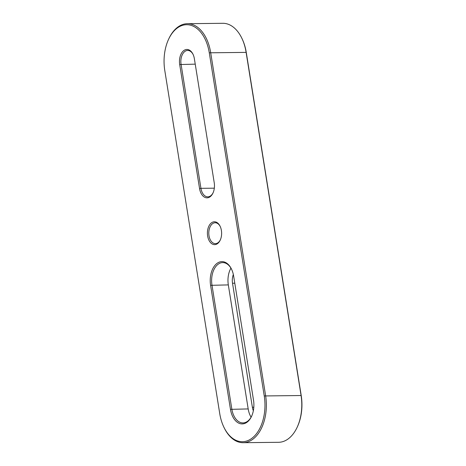 <?xml version="1.0" encoding="UTF-8"?>
<svg xmlns="http://www.w3.org/2000/svg" width="466" height="466" viewBox="0 0 466 466"><rect width="100%" height="100%" fill="white"/><g stroke="black" fill="none" stroke-linecap="round" stroke-linejoin="round"><path stroke-width="0.7" d="M164.783 70.471L219.742 413.616A36.936 22.98 -90.6 0 0 223.995 427.415A36.936 22.98 -90.6 0 0 252.228 438.028A36.936 22.98 -90.6 0 0 264.245 395.949L209.281 52.804A36.936 22.98 -90.6 0 0 191.392 25.455A36.936 22.98 -90.6 0 0 168.523 39.418A36.936 22.98 -90.6 0 0 164.783 70.471M199.559 188.579L179.695 64.553A12.18 7.578 89.4 0 1 183.656 50.672A12.18 7.578 89.4 0 1 192.965 54.172A12.18 7.578 89.4 0 1 194.369 58.728L214.232 182.754A12.18 7.578 89.4 0 1 213.003 192.994A12.18 7.578 89.4 0 1 205.459 197.596A12.18 7.578 89.4 0 1 199.559 188.579L200.939 188.328L181.07 64.302A11.184 6.961 89.4 0 1 187.681 50.444A11.184 6.961 89.4 0 1 193.116 54.487M216.288 244.312A11.434 7.112 89.4 0 1 207.626 235.942A11.434 7.112 89.4 0 1 212.735 222.107A11.434 7.112 89.4 0 1 220.086 226.202A11.434 7.112 89.4 0 1 220.243 240.089A11.434 7.112 89.4 0 1 216.288 244.312M233.658 276.175L253.521 400.201A19.141 11.906 89.4 0 1 251.582 416.295A19.141 11.906 89.4 0 1 239.734 423.53A19.141 11.906 89.4 0 1 230.466 409.358L210.597 285.332A19.141 11.906 89.4 0 1 216.824 263.523A19.141 11.906 89.4 0 1 231.456 269.028A19.141 11.906 89.4 0 1 233.658 276.175M223.995 427.415L224.286 428.015A37.932 23.597 -90.6 0 0 243.2 442.7A37.932 23.597 -90.6 0 0 265.62 395.698L210.661 52.559A37.932 23.597 -90.6 0 0 187.379 23.702A37.932 23.597 -90.6 0 0 168.803 38.812L168.523 39.418M187.379 23.702L222.8 23.3A37.932 23.597 89.4 0 1 241.714 37.985A37.932 23.597 89.4 0 1 246.077 52.157L301.042 395.296A37.932 23.597 89.4 0 1 297.197 427.188A37.932 23.597 89.4 0 1 278.621 442.298L243.2 442.7M241.714 37.985L242.005 38.585A36.936 22.98 89.4 0 1 246.258 52.384L301.217 395.529A36.936 22.98 89.4 0 1 297.477 426.582L297.197 427.188M213.143 192.679A11.184 6.961 89.4 0 1 207.801 196.838A11.184 6.961 89.4 0 1 200.939 188.328L214.331 188.177M220.383 239.774A10.438 6.495 89.4 0 1 216.917 243.339A10.438 6.495 89.4 0 1 215.409 243.642A10.438 6.495 89.4 0 1 208.855 234.497A10.438 6.495 89.4 0 1 213.667 223.063A10.438 6.495 89.4 0 1 215.175 222.76A10.438 6.495 89.4 0 1 220.232 226.511M253.353 410.738A11.184 6.961 89.4 0 1 252.38 407.261L232.517 283.235A11.184 6.961 89.4 0 1 233.344 274.538M230.938 268.142A18.145 11.289 -90.6 0 0 228.323 284.901L248.186 408.927A18.145 11.289 -90.6 0 0 251.087 417.192M251.722 415.987A18.145 11.289 89.4 0 1 242.978 422.912A18.145 11.289 89.4 0 1 231.841 409.113L211.978 285.087A18.145 11.289 89.4 0 1 222.701 262.603A18.145 11.289 89.4 0 1 231.602 269.331M264.245 395.949L301.217 395.529M209.281 52.804L246.258 52.384M195.237 64.145L179.695 64.553M234.782 283.212L232.517 283.235M253.819 407.243L252.38 407.261M210.597 285.332L228.323 284.901M230.466 409.358L248.186 408.927"/></g></svg>
